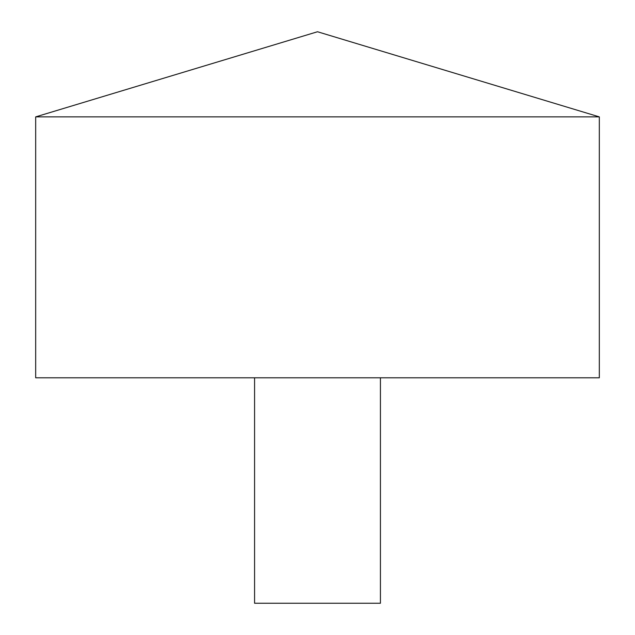 <?xml version="1.0" encoding="UTF-8"?>
<svg xmlns="http://www.w3.org/2000/svg" width="635" height="635" viewBox="0 0 635 635"><rect width="100%" height="100%" fill="white"/><g stroke="black" fill="none" stroke-linecap="round" stroke-linejoin="round"><path stroke-width="0.95" d="M599.321 116.88L35.679 116.88L35.679 377.793L599.321 377.793L599.321 116.88L317.5 31.75L35.679 116.88M380.421 377.793L380.421 603.25L254.579 603.25L254.579 377.793"/></g></svg>
